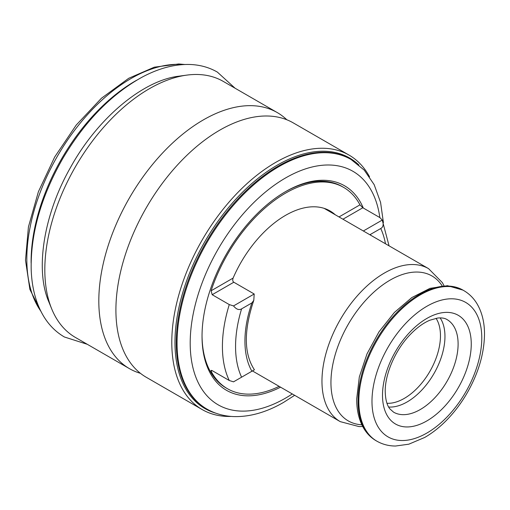 <?xml version="1.0" encoding="UTF-8"?>
<svg xmlns="http://www.w3.org/2000/svg" width="510" height="510" viewBox="0 0 510 510"><rect width="100%" height="100%" fill="white"/><g stroke="black" fill="none" stroke-linecap="round" stroke-linejoin="round"><path stroke-width="0.76" d="M136.686 80.217A147.371 85.081 120 0 0 135.316 81.001A147.371 85.081 -60 0 0 31.116 263.071M75.435 337.454A147.83 85.348 -60 0 1 51.701 308.881A147.83 85.348 -60 0 1 149.353 88.727A147.83 85.348 120 0 1 186.647 75.136A147.83 85.348 120 0 1 223.265 81.402L277.268 112.576A147.83 85.348 120 0 0 203.35 119.901A147.83 85.348 -60 0 0 106.775 250.174A147.83 85.348 -60 0 0 129.432 368.634L75.435 337.454M286.843 119.773A147.83 85.348 120 0 0 277.268 112.576M140.46 373.333A147.83 85.348 -60 0 1 129.432 368.634M146.332 377.317A146.905 84.813 -60 0 1 130.923 363.515A146.905 84.813 -60 0 1 129.291 243.448A146.905 84.813 -60 0 1 219.784 130.146A146.905 84.813 120 0 1 273.583 116.427A146.905 84.813 120 0 1 293.237 122.872L349.12 155.136A146.905 84.813 120 0 0 275.668 162.409A146.905 84.813 -60 0 0 179.698 291.867A146.905 84.813 -60 0 0 202.215 409.581L146.332 377.317M369.565 176.849A146.905 84.813 120 0 0 349.12 155.136M231.24 416.428A146.905 84.813 -60 0 1 202.215 409.581M280.551 387.166A118.078 68.174 -60 0 1 202.036 336.256A118.078 68.174 -60 0 1 285.53 191.639L285.53 191.639A118.078 68.174 120 0 1 363.279 208.01M279.136 386.35A116.223 67.103 -60 0 1 227.422 388.703L226.102 387.944A116.223 67.103 -60 0 1 202.036 335.491M254.197 369.909L251.908 371.235A93.674 54.085 -60 0 1 251.908 302.908L241.593 308.862C239.024 310.354 236.334 309.372 233.523 305.93L229.277 304.585L212.185 294.716L211.102 290.789A116.223 67.103 -60 0 1 343.638 187.399A116.223 67.103 -60 0 1 359.958 204.848L362.82 207.748L342.956 219.217M363.337 230.985L382.239 220.071L379.918 217.617L362.82 207.748M284.867 192.021A116.223 67.103 -60 0 1 342.325 186.641L343.638 187.399M227.422 388.703A116.223 67.103 -60 0 1 211.102 371.255L211.044 370.349L212.185 370.636L211.102 371.255M241.593 308.862A106.921 61.735 120 0 0 241.593 377.19L233.523 381.843L229.277 380.505L212.185 370.636M233.523 305.93L254.197 293.996L233.816 282.228L212.185 294.716M335.255 214.767A89.027 51.402 -60 0 0 330.04 210.955A89.027 51.402 -60 0 0 233.102 278.084C232.471 280.156 232.713 281.539 233.816 282.228M251.908 302.908L253.795 300.333L254.197 293.996M241.593 377.19L251.908 371.235M369.846 234.74L380.747 228.525C383.322 227.046 383.82 224.228 382.239 220.071L389.06 245.833M440.117 317.87A53.461 30.868 -60 0 1 444.962 336.447A53.461 30.868 120 0 1 388.652 407.018M386.975 403.282A51.14 29.523 120 0 0 440.468 335.752A51.14 29.523 -60 0 0 436.044 318.291M183.173 64.572A147.371 85.081 120 0 0 131.032 78.527A147.371 85.081 120 0 0 40.774 190.823A147.371 85.081 120 0 0 40.813 311.151M215.704 413.145A144.655 83.519 -60 0 1 180.253 301.805A144.655 83.519 -60 0 1 277.255 165.163A144.655 83.519 -60 0 1 358.951 165.03M206.129 408.618A144.113 83.207 -60 0 1 184.04 293.135A144.113 83.207 -60 0 1 278.186 166.145A144.113 83.207 -60 0 1 350.242 159.005L351.014 159.451A144.113 83.207 120 0 0 278.957 166.585A144.113 83.207 120 0 0 184.811 293.581A144.113 83.207 120 0 0 206.901 409.065L206.129 408.618M379.842 217.572A134.818 77.839 120 0 0 285.53 177.977A134.818 77.839 120 0 0 190.198 343.09A134.818 77.839 120 0 0 285.53 398.131A134.818 77.839 120 0 0 292.294 393.95M229.277 304.585A116.223 67.103 120 0 0 222.417 346.507A116.223 67.103 120 0 0 229.277 380.505M370.432 234.479A93.674 54.085 -60 0 1 370.929 235.365M385.464 243.754A106.921 61.735 120 0 0 380.747 228.525M359.958 204.848L339.016 216.941M233.102 278.084L211.102 290.789M443.987 285.676L442.374 282.636L428.585 268.655A88.326 50.994 -60 0 0 360.519 292.319A88.326 50.994 -60 0 0 321.963 381.206A88.326 50.994 120 0 0 340.259 421.642L252.424 370.929M361.851 424.779A83.678 48.31 120 0 1 330.945 382.596A83.678 48.31 -60 0 1 375.532 290.636A83.678 48.31 -60 0 1 442.1 285.785M358.045 400.898A86.936 50.19 -60 0 1 395.989 313.414A86.936 50.19 -60 0 1 462.984 290.12L447.531 285.696L429.987 288.348L411.825 297.566L394.383 312.464L379.019 331.774L366.996 353.883L359.327 376.922L356.681 398.998C356.688 410.429 359.008 420.144 363.643 428.158C366.83 433.551 370.961 437.733 376.048 440.697A86.936 50.19 120 0 1 358.045 400.898M376.839 441.15C382.494 444.369 388.716 445.995 395.499 446.033L408.816 444.191L424.671 437.472C431.486 433.551 438.045 428.547 444.337 422.458C453.001 414.043 460.562 404.29 467.013 393.204C478.399 373.294 484.226 353.615 484.5 334.171C484.532 322.651 482.122 312.668 477.283 304.215C473.866 298.395 469.366 293.849 463.775 290.579A86.936 50.19 -60 0 0 396.78 313.867A86.936 50.19 -60 0 0 358.836 401.351A86.936 50.19 120 0 0 376.839 441.15L376.048 440.697M371.981 401.351A77.635 44.823 -60 0 1 426.883 306.268A77.635 44.823 -60 0 1 481.778 337.964A77.635 44.823 120 0 1 426.883 433.047A77.635 44.823 120 0 1 371.981 401.351M382.5 395.282A62.762 36.236 120 0 0 426.883 420.903A62.762 36.236 120 0 0 471.259 344.04A62.762 36.236 120 0 0 426.883 318.418A62.762 36.236 120 0 0 382.5 395.282M393.573 412.163A53.461 30.868 120 0 0 434.775 397.838A53.461 30.868 120 0 0 458.107 344.04A53.461 30.868 -60 0 0 447.034 319.566C444.879 318.17 441.794 317.653 437.771 318.017L429.873 320.216C423.3 322.97 416.657 327.853 409.938 334.866C395.256 350.051 384.929 374.295 385.228 391.482C385.439 399.611 387.001 405.418 389.908 408.905L393.573 412.163M41.527 312.547L29.899 289.431L25.5 260.247L28.426 226.95L38.397 191.734L54.697 156.984L76.2 125.09L101.439 98.245L128.705 78.298L154.275 67.186L178.698 63.967L184.741 64.489M87.267 344.288L64.419 337.002C56.253 332.252 49.495 325.622 44.16 317.118C36.159 304.164 31.837 288.277 31.186 269.465C30.543 233.637 41.061 196.675 62.749 158.572C84.883 121.246 111.467 94.038 142.507 76.946C159.318 68.047 175.402 63.897 190.753 64.515C200.5 64.98 209.374 67.505 217.362 72.088L235.104 88.236M186.647 75.136L178.825 76.2C143.195 80.293 97.55 118.097 70.374 167.72C43.484 214.876 35.075 269.975 48.711 301.569L51.701 308.881M206.901 409.065C215.041 413.718 224.043 416.224 233.892 416.581C249.964 416.989 266.532 412.258 283.605 402.384L294.652 395.314M383.418 222.628L380.575 202.381L374.168 184.658L364.229 170.104L351.014 159.451M254.42 369.782C243.856 353.8 243.652 330.652 253.795 300.333M428.585 268.655L324.13 208.348M340.259 421.642L359.034 426.589L362.699 426.468M463.775 290.579L462.984 290.12"/></g></svg>
